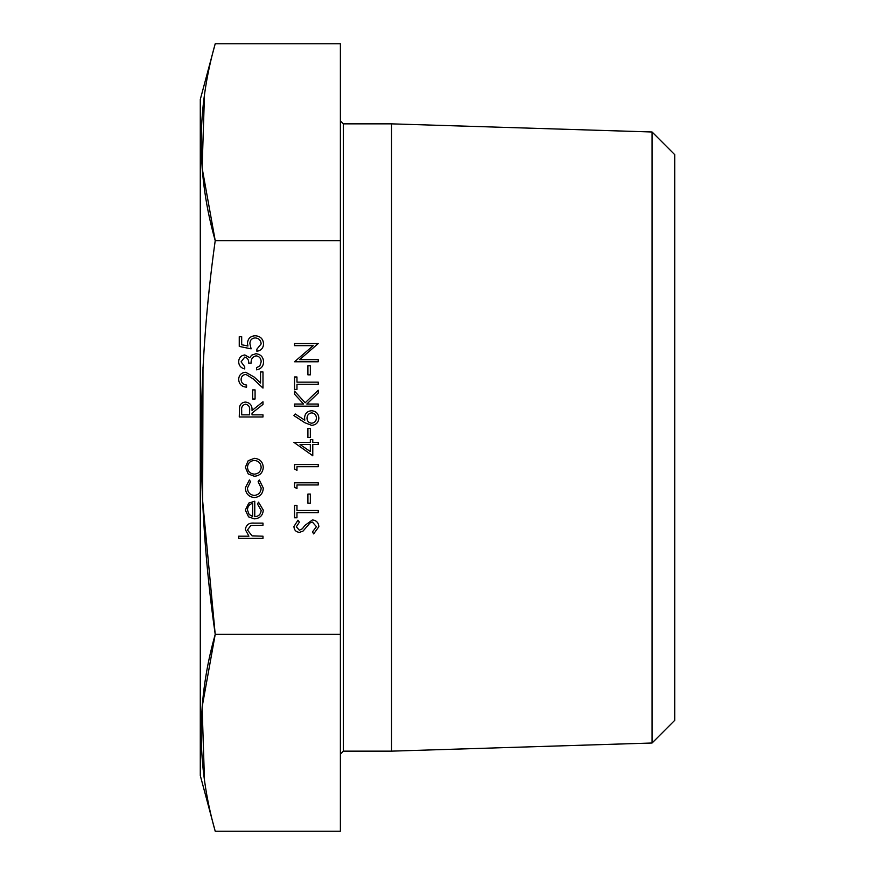 <?xml version="1.0" encoding="UTF-8"?>
<svg xmlns="http://www.w3.org/2000/svg" width="875" height="875" viewBox="0 0 875 875"><rect width="100%" height="100%" fill="white"/><g stroke="black" fill="none" stroke-linecap="round" stroke-linejoin="round"><path stroke-width="1.31" d="M215.217 43.75L200.287 99.466L200.287 775.534L215.217 831.25L340.386 831.25L340.386 634.375L215.217 634.375C196.58 504.798 196.58 373.548 215.217 240.625C196.569 175 196.569 109.375 215.217 43.75L340.386 43.75L340.386 240.625L215.217 240.625L202.125 168.011L204.455 95.397M340.386 634.375L340.386 240.625M203 367.227L202.639 500.806L215.217 634.375L202.125 706.989L204.455 779.603M652.083 131.994L652.083 743.006L674.712 720.366L674.712 154.634L652.083 131.994L391.541 123.856L343.35 123.856L343.35 751.144L340.386 754.108M652.083 743.006L391.541 751.144L391.541 123.856M215.217 831.25C196.569 765.625 196.569 700 215.217 634.375M262.981 538.322L238.645 538.322L238.645 536.189L248.916 536.189L245.339 529.594C246.105 524.825 249.036 522.659 254.122 523.108L262.981 523.108L262.981 525.241L250.873 525.481L247.461 529.966L252.055 535.861L262.981 536.189L262.981 538.322M261.155 510.398L257.502 504.022L258.497 502.13L263.277 510.136C262.817 515.539 259.853 518.448 254.352 518.853L248.566 516.852L245.339 510.081L248.752 503.103L254.767 501.211L254.767 516.72C258.683 516.403 260.805 514.292 261.155 510.398M252.634 516.502L252.634 503.344C249.32 504.284 247.603 506.494 247.461 509.972L249.091 514.434L252.634 516.502M245.339 487.856L249.397 479.927L250.502 481.709L247.461 488.02C247.68 492.428 249.955 494.9 254.264 495.436C258.617 494.911 260.914 492.439 261.155 487.998L258.114 481.709L259.273 479.927L263.277 488.031C262.97 493.73 260.028 496.902 254.45 497.569C248.719 496.923 245.678 493.686 245.339 487.856M248.205 473.9L245.339 467.294L248.194 460.709L254.352 458.336C259.842 458.839 262.817 461.825 263.277 467.294C262.828 472.773 259.853 475.77 254.352 476.273L248.205 473.9M247.461 467.305C247.877 471.483 250.184 473.758 254.373 474.152C258.541 473.758 260.805 471.483 261.155 467.305C260.805 463.127 258.541 460.852 254.373 460.458C250.184 460.852 247.887 463.127 247.461 467.305M262.981 416.97L239.258 416.97L239.575 406.853C240.428 403.802 242.441 402.205 245.602 402.073C250.195 402.773 252.339 405.584 252.033 410.484L262.981 401.767L262.981 404.403L252.033 413.109L252.033 414.837L262.981 414.837L262.981 416.97M241.686 414.837L249.594 414.837L249.627 410.495C250.053 407.028 248.708 404.928 245.591 404.195C242.539 404.939 241.238 407.006 241.686 410.397L241.686 414.837M255.073 399.033L252.634 399.033L252.634 389.9L255.073 389.9L255.073 399.033M241.084 379.542C241.347 382.878 243.173 384.716 246.553 385.044L246.553 387.166C241.741 386.772 239.105 384.202 238.645 379.433C238.973 375.058 241.325 372.663 245.7 372.269L254.209 377.07L260.542 382.998L260.542 371.962L262.981 371.962L262.981 388.084L253.159 378.875L245.886 374.391C242.889 374.762 241.281 376.48 241.084 379.542M241.084 361.834L244.727 366.789L244.727 368.922C240.953 368.036 238.919 365.684 238.645 361.856C238.853 357.831 240.909 355.523 244.814 354.933L249.692 357.7L251.716 355.13L255.927 353.719C260.75 354.298 263.298 357.033 263.583 361.922C263.342 366.362 261.012 368.998 256.594 369.83L256.594 367.708L259.864 365.848L261.155 361.878C261.111 358.422 259.438 356.409 256.134 355.841C252.536 356.716 250.863 359.155 251.114 363.147L248.686 363.147C248.872 359.953 247.581 357.93 244.803 357.055L241.084 361.834M239.258 346.413L239.258 336.678L241.686 336.678L241.686 344.75L247.931 346.03L247.461 343.241C247.887 338.527 250.469 336.044 255.227 335.77C260.4 336.142 263.189 338.898 263.583 344.039C263.255 348.173 261.023 350.58 256.889 351.28L256.889 349.158L261.155 343.919C260.827 340.233 258.814 338.22 255.139 337.903C251.737 338.231 249.988 340.145 249.9 343.623L251.114 348.852L239.258 346.413M318.861 526.695L313.677 533.903L312.473 531.902L316.422 526.695L312.408 522.047L310.078 522.9L303.067 531.059L299.458 532.383C295.991 532.022 294.142 530.064 293.923 526.542L297.938 520.22L299.392 522.145L296.352 526.783L299.359 530.261L302.422 528.697L304.784 525.503L312.441 519.914C316.411 520.406 318.555 522.659 318.861 526.695M296.964 512.619L296.964 517.792L294.525 517.792L294.525 505.323L296.964 505.323L296.964 510.486L318.248 510.486L318.248 512.619L296.964 512.619M310.341 503.191L307.912 503.191L307.912 494.069L310.341 494.069L310.341 503.191M296.964 488.589L294.525 487.2L294.525 482.814L318.248 482.814L318.248 484.947L296.964 484.947L296.964 488.589M296.964 470.345L294.525 468.956L294.525 464.57L318.248 464.57L318.248 466.692L296.964 466.692L296.964 470.345M312.78 455.744L293.923 442.367L310.341 442.367L310.341 439.633L312.78 439.633L312.78 442.367L318.248 442.367L318.248 444.5L312.78 444.5L312.78 455.744M310.341 451.566L310.341 444.5L300.037 444.5L310.341 451.566M310.341 437.5L307.912 437.5L307.912 428.378L310.341 428.378L310.341 437.5M304.741 422.68L293.923 415.603L295.203 413.963L304.795 420.23L304.566 417.78C304.948 413.459 307.289 411.119 311.587 410.736C316.083 411.152 318.5 413.623 318.861 418.152C318.456 422.559 316.05 424.944 311.631 425.337L304.741 422.68M306.994 418.217C307.169 421.236 308.744 422.898 311.719 423.205C314.683 422.8 316.258 421.083 316.422 418.031C316.258 414.991 314.683 413.273 311.719 412.869C308.711 413.317 307.136 415.1 306.994 418.217M318.248 406.175L294.525 406.175L294.525 404.042L303.559 404.042L294.525 394.155L294.525 391.125L305.178 402.773L318.248 390.206L318.248 393.05L306.808 404.042L318.248 404.042L318.248 406.175M296.964 384.278L296.964 389.452L294.525 389.452L294.525 376.983L296.964 376.983L296.964 382.145L318.248 382.145L318.248 384.278L296.964 384.278M310.341 374.85L307.912 374.85L307.912 365.728L310.341 365.728L310.341 374.85M318.248 359.647L318.248 361.769L294.525 361.769L313.195 345.658L294.525 345.658L294.525 343.525L318.248 343.525L299.622 359.647L318.248 359.647M391.541 751.144L343.35 751.144M343.35 123.856L340.386 120.892"/></g></svg>
